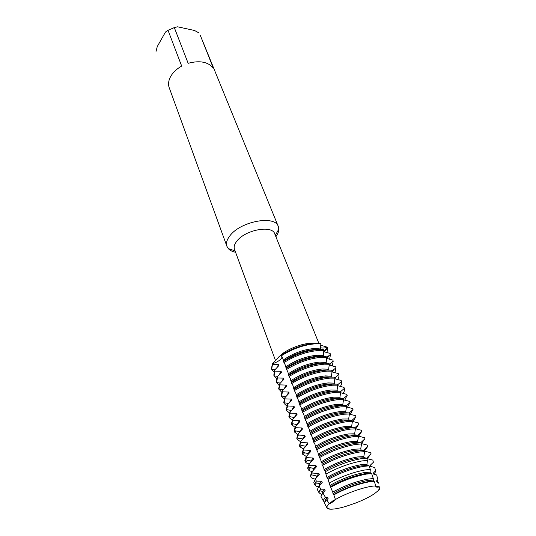 <?xml version="1.0" encoding="UTF-8"?>
<svg xmlns="http://www.w3.org/2000/svg" width="536" height="536" viewBox="0 0 536 536"><rect width="100%" height="100%" fill="white"/><g stroke="black" fill="none" stroke-linecap="round" stroke-linejoin="round"><path stroke-width="0.8" d="M333.131 500.597L335.429 499.539C334.859 500.698 332.796 502.132 329.231 503.833L333.131 500.597L329.231 503.833C325.801 507.009 326.042 508.785 329.955 509.167C333.452 509.368 338.544 508.503 345.231 506.58L355.201 503.21C362.885 500.242 369.21 497.133 374.182 493.891L378.53 490.427C379.984 488.879 380.339 487.706 379.589 486.909C377.337 487.304 376.058 487.204 375.756 486.608L375.843 485.985C367.81 485.703 346.893 492.691 335.429 499.539L333.131 500.597M375.843 485.985L374.242 481.362L368.54 481.951C356.768 484.316 345.197 488.624 333.828 494.869L335.429 499.539C346.893 492.691 367.81 485.703 375.843 485.985M375.783 486.112L379.595 486.909L375.783 486.112M318.84 343.261L274.713 233.81C272.234 224.819 245.327 229.79 236.932 241.012C234.46 244.115 233.642 246.888 234.487 249.334L275.471 360.473M314.304 343.342C305.339 342.102 287.289 348.614 280.06 355.716M275.879 236.704C277.856 234.038 278.834 231.505 278.827 229.1L278.305 226.507C275.109 214.909 240.564 221.234 229.951 235.719C226.855 239.672 225.85 243.21 226.922 246.332L228.282 248.604C229.89 250.392 232.316 251.612 235.565 252.262M278.305 226.507L200.263 35.269L213.321 68.072C208.035 61.821 199.647 60.226 188.156 63.302L174.307 27.591L168.036 30.297L181.684 66.082C176.927 68.755 173.356 72.045 170.977 75.938C168.699 79.837 168.036 83.549 168.987 87.073L226.922 246.332M278.573 364.493L272.496 364.359L272.322 363.864C278.104 361.82 281.36 359.482 282.083 356.849C281.36 359.482 278.104 361.82 272.322 363.864L279.209 356.494L281.413 354.839L281.346 355.81L282.707 358.128L283.457 361.163L283.819 361.097L283.524 361.639M320.89 343.449C311.382 341.888 292.381 347.522 281.166 355.314C292.381 347.522 311.382 341.888 320.89 343.449L320.474 348.963L314.458 348.487C303.188 349.512 292.73 353.405 283.088 360.172M320.729 345.211L327.596 347.288C324.387 348.166 321.989 348.279 320.401 347.63C321.989 348.279 324.387 348.166 327.596 347.288L327.014 352.688M272.322 363.864L271.484 368.788L272.322 363.864M156.023 51.449L157.262 46.558L165.497 32.019L168.036 30.297M174.307 27.591L177.59 26.8L194.535 30.485L198.983 32.924M323.409 356.252L323.804 350.651L323.402 349.666L318.351 349.499C306.418 350.49 294.807 354.537 283.531 361.639L285.266 364.949L285.641 366.993L286.385 367.951L286.103 368.52L287.839 371.843L288.589 374.885L288.971 374.865L289.078 376.486C300.515 369.425 312.24 365.324 324.24 364.178L329.305 364.259L329.714 365.244L335.563 366.805L335.971 367.797L334.92 372.788M318.049 349.499L314.846 349.465C303.57 350.497 293.112 354.397 283.457 361.163M327.791 347.763L323.905 350.872L324.293 351.844L330.096 353.412L330.491 354.383L329.627 359.328M320.675 349.465L320.474 348.963M323.175 355.676L317.151 355.241C305.848 356.333 295.349 360.246 285.641 366.993M283.899 362.638C295.189 355.542 306.806 351.489 318.746 350.49L323.804 350.651M281.346 355.81C292.569 348.695 304.133 344.675 316.039 343.737L321.084 343.938M321.352 356.293L317.547 356.232C306.244 357.331 295.731 361.251 286.016 367.991M326.169 363.107L326.545 357.425L326.143 356.433L321.084 356.306C309.111 357.365 297.453 361.438 286.103 368.52M330.491 354.376L326.598 357.532L326.994 358.51L332.823 360.078L333.218 361.056L332.266 366.028M325.901 362.45L319.871 362.061C308.542 363.22 297.989 367.153 288.214 373.88M286.479 369.532C297.842 362.45 309.507 358.376 321.479 357.298L326.545 357.425M324.521 363.133L320.273 363.066C308.937 364.225 298.378 368.172 288.589 374.885M328.95 370.021L328.655 369.284L329.312 364.259L328.903 363.261L323.838 363.173C311.838 364.306 300.127 368.406 288.703 375.475M328.655 369.284L322.618 368.949C311.255 370.168 300.656 374.128 290.814 380.828L293.071 385.813L293.822 388.868L294.224 388.895L294.358 390.603L295.725 392.901L296.475 395.957L296.89 396.01L297.038 397.766L298.405 400.057L299.155 403.119L299.577 403.199L299.745 404.995C311.483 398.007 323.416 393.793 335.536 392.345L340.641 392.272L340.219 391.226L335.121 391.3C323 392.734 311.074 396.948 299.349 403.936M327.704 370.048L323.02 369.961C311.657 371.187 301.044 375.153 291.195 381.846M331.764 377.002L331.436 376.178L332.099 371.167L331.69 370.155L326.618 370.101C314.585 371.314 302.827 375.441 291.323 382.49M335.971 367.797L332.059 371.039L332.461 372.038L338.337 373.599L338.745 374.597C339.248 376.011 338.866 377.679 337.593 379.609M331.436 376.178L325.385 375.897C313.995 377.19 303.349 381.17 293.44 387.843M291.711 383.515C303.222 376.473 314.994 372.339 327.02 371.12L332.099 371.167M330.886 377.022L325.794 376.915C314.398 378.215 303.745 382.202 293.822 388.868M334.605 384.051L334.236 383.146L334.92 378.135L334.504 377.116L329.426 377.103C317.366 378.383 305.547 382.543 293.976 389.572M338.745 374.597L334.833 377.887L335.235 378.892L341.137 380.453L341.546 381.458C342.042 382.872 341.626 384.547 340.286 386.496M334.236 383.146L328.186 382.918C316.763 384.272 306.063 388.278 296.086 394.918M294.358 390.603C305.949 383.582 317.774 379.421 329.834 378.128L334.92 378.135M334.089 384.064L328.595 383.943C317.171 385.31 306.465 389.317 296.475 395.957M337.466 391.166L337.07 390.175L337.767 385.17L337.352 384.138L332.26 384.165C320.166 385.525 308.3 389.712 296.649 396.72M338.243 385.88L337.626 384.801L338.035 385.813L343.958 387.374L344.373 388.386C344.869 389.793 344.413 391.481 343.007 393.444M337.07 390.175L331.007 390C319.563 391.427 308.81 395.454 298.76 402.067M297.038 397.766C308.703 390.757 320.582 386.57 332.675 385.203L337.767 385.17M337.298 391.173L331.422 391.039C319.972 392.479 309.212 396.506 299.155 403.119M338.611 391.159L337.834 391.159M344.755 400.171L347 395.622M344.373 388.386L340.447 391.776L340.863 392.794L346.805 394.355L347.228 395.38L343.295 398.817L343.717 399.849L349.686 401.404L350.108 402.435L346.176 405.926L346.591 406.965L352.588 408.519L353.016 409.564L349.077 413.102L349.499 414.154L355.522 415.702L355.951 416.753L352.005 420.345L352.433 421.41M342.919 398.375L340.347 398.315L339.925 397.277L333.861 397.149C322.384 398.65 311.584 402.697 301.46 409.29L302.291 410.449L302.07 411.226L303.838 414.576L305.225 419.668L306.592 421.939L306.934 423.929L307.805 425.175L307.604 426.02L309.379 429.376L310.82 434.622L312.187 436.88L312.522 438.863L313.419 440.183L313.245 441.101L315.027 444.465L315.356 446.441L316.274 447.801L316.106 448.759L317.895 452.123L318.216 454.093L319.155 455.493L319 456.491L320.789 459.861L321.104 461.818L322.062 463.258L321.915 464.297L323.711 467.673L324.025 469.623L324.997 471.104L326.973 477.509L327.965 479.03L329.955 485.469L333.828 494.869M339.931 397.27L340.641 392.265M340.347 398.315L334.276 398.201C322.793 399.709 311.986 403.762 301.855 410.348M374.242 481.362L373.264 480.055L373.291 478.541L371.636 473.563L370.55 473.301L370.081 472.149L370.302 469.435L369.143 465.831L367.395 465.462L366.932 464.33L367.441 460.417L366.738 458.153L364.266 457.711L363.81 456.585L364.648 451.62L364.199 450.501L361.177 450.026L360.721 448.913L361.545 443.949L361.097 442.837L358.115 442.421L357.666 441.322L358.47 436.344L358.021 435.245L355.08 434.89L354.638 433.798L355.428 428.82L354.986 427.728L352.078 427.433L351.636 426.355L352.413 421.37L351.971 420.284L349.103 420.05L348.668 418.978L349.425 413.986L348.99 412.914L346.156 412.733L345.727 411.675L346.47 406.677L346.042 405.618L343.241 405.491L342.812 404.439L343.543 399.441L343.114 398.389L338.008 398.503C325.855 400.017 313.882 404.258 302.07 411.226M347.489 407.246L349.861 402.704M342.812 404.439L336.742 404.372C325.231 405.946 314.377 410.013 304.187 416.573M302.471 412.298C314.29 405.33 326.277 401.082 338.43 399.555L343.536 399.441M343.234 405.491L337.164 405.43C325.647 407.012 314.786 411.085 304.582 417.645M346.042 405.618L340.923 405.772C328.742 407.367 316.709 411.641 304.823 418.589M350.236 414.382L352.748 409.859M345.727 411.675L339.65 411.661C328.106 413.31 317.205 417.403 306.94 423.936M305.225 419.668C317.124 412.72 329.164 408.445 341.352 406.837L346.47 406.677M346.156 412.733L340.072 412.727C328.528 414.388 317.62 418.482 307.342 425.008M348.99 412.914L343.871 413.115C331.657 414.79 319.57 419.092 307.604 426.02M353.003 421.584L355.656 417.082M348.668 418.978L342.584 419.025C331.014 420.747 320.059 424.86 309.714 431.359M308.012 427.105C319.992 420.184 332.086 415.882 344.3 414.194L349.425 413.986M349.097 420.05L343.013 420.103C331.436 421.839 320.474 425.953 310.123 432.452M351.971 420.284L346.846 420.532C334.605 422.288 322.458 426.623 310.411 433.524M355.797 428.854L358.591 424.378M352.44 421.41L358.483 422.958L358.912 424.016L354.966 427.661L355.402 428.733L361.472 430.281L361.907 431.353L357.954 435.044L358.39 436.13L364.487 437.671L364.929 438.756L360.969 442.502L361.411 443.6L367.535 445.135L367.977 446.233L364.018 450.032L364.467 451.138L370.611 452.672L371.059 453.778L367.093 457.637L367.542 458.756M351.636 426.355L345.546 426.455C333.948 428.257 322.94 432.398 312.522 438.863M310.82 434.622C322.88 427.728 335.034 423.393 347.281 421.618L352.413 421.37M352.072 427.433L345.981 427.547C334.377 429.363 323.362 433.497 312.937 439.962M354.986 427.728L349.847 428.016C337.573 429.865 325.372 434.227 313.245 441.101M357.954 435.044L358.604 436.19L361.552 431.748M354.638 433.798L348.541 433.959C336.91 435.842 325.848 440.002 315.356 446.441M313.661 442.213C325.801 435.339 338.008 430.971 350.289 429.115L355.428 428.82M355.08 434.89L348.976 435.065C337.345 436.954 326.277 441.121 315.771 447.553M358.021 435.245L352.882 435.58C340.574 437.51 328.32 441.905 316.106 448.759M361.552 443.486L364.527 439.205M357.666 441.322L351.562 441.543C339.904 443.507 328.789 447.687 318.216 454.093M316.528 449.878C328.749 443.031 341.017 438.636 353.325 436.686L358.47 436.344M358.108 442.421L352.005 442.656C340.34 444.625 329.218 448.813 318.639 455.211M361.097 442.837L355.944 443.218C343.61 445.235 331.295 449.657 319 456.491M364.534 450.85L367.529 446.736M360.721 448.913L354.611 449.202C342.926 451.245 331.757 455.453 321.111 461.818M319.423 457.623C331.73 450.796 344.052 446.367 356.393 444.337L361.545 443.949M361.17 450.026L355.06 450.32C343.368 452.377 332.193 456.585 321.533 462.95M364.199 450.501L359.04 450.93C346.671 453.041 334.303 457.496 321.915 464.297M367.542 458.28L370.543 454.361M363.81 456.585L357.693 456.933C345.975 459.057 334.752 463.292 324.025 469.623M322.344 465.442C334.739 458.642 347.12 454.186 359.488 452.062L364.648 451.62M364.266 457.711L358.149 458.066C346.423 460.203 335.194 464.437 324.454 470.769M366.738 458.153L361.552 458.622C349.365 460.793 337.171 465.201 324.977 471.868M372.949 460.538L373.398 462.287L370.202 465.315L370.657 466.441L374.731 467.506L375.622 470.99L374.497 474.4M366.932 464.33L360.808 464.739C349.063 466.957 337.781 471.211 326.973 477.509M325.881 474.085C337.988 467.472 350.108 463.077 362.236 460.9L367.441 460.417M367.388 465.462L361.264 465.885C349.512 468.109 338.229 472.37 327.409 478.661M369.143 465.831L363.864 466.34C351.877 468.558 339.925 472.92 328.012 479.412M374.892 468.122L374.731 467.506M370.081 472.149L363.957 472.631C352.179 474.93 340.842 479.211 329.955 485.469M329.412 482.983C341.191 476.551 353.043 472.216 364.949 469.965L370.296 469.435M370.543 473.301L364.413 473.784C352.634 476.095 341.291 480.383 330.39 486.634M371.636 473.563L366.195 474.112C354.35 476.397 342.611 480.718 330.973 487.077M376.842 475.7L377.934 479.914L377.505 482.199M373.264 480.055L367.133 480.598C355.321 482.99 343.931 487.291 332.963 493.515M332.809 492.041C344.28 485.763 355.904 481.455 367.689 479.117L373.291 478.541M373.733 481.214L367.596 481.764C355.783 484.169 344.387 488.477 333.405 494.688M378.811 483.305L378.651 482.675M355.201 503.21C362.885 500.242 369.21 497.133 374.182 493.891L378.53 490.427L379.823 487.217M324.829 502.279L323.335 500.979L324.012 498.828L325.379 497.281L327.663 497.234L328.099 498.406L326.819 499.773L329.231 503.833C327.429 505.435 326.632 506.714 326.839 507.659L329.955 509.167C333.452 509.368 338.544 508.503 345.231 506.58M289.078 376.493L290.445 378.791L290.814 380.828M299.738 404.995L301.105 407.28L301.46 409.29M325.379 497.281L322.866 492.865L325.138 490.393L324.702 489.234L320.816 489.18L319.034 485.951L322.203 482.46L321.774 481.308L316.387 481.087L315.289 479.043L319.295 474.608L318.873 473.469L312.254 473.047L311.838 471.915L316.421 466.829L315.999 465.697L309.419 465.302L309.011 464.183L313.567 459.124L313.158 458.012L306.612 457.63L306.21 456.518L310.746 451.5L310.344 450.394L303.838 450.039L303.436 448.94L307.959 443.949L307.55 442.857L305.252 446.91M307.55 442.85L301.085 442.515L300.689 441.43L305.192 436.472L304.79 435.386L298.358 435.065L297.969 433.986L302.451 429.061L302.056 427.989L295.664 427.688L295.269 426.623L299.738 421.725L299.343 420.666L292.991 420.385L292.602 419.326L297.051 414.462L296.663 413.41L290.345 413.149L289.963 412.097L294.391 407.266L294.003 406.221L287.725 405.98L287.343 404.941L291.752 400.137L291.37 399.106L285.125 398.878L284.75 397.853L289.139 393.076L288.763 392.05L282.552 391.843L282.177 390.824L286.552 386.081L286.177 385.069L280.006 384.875L279.631 383.87L283.993 379.153L283.618 378.148L277.481 377.974L277.112 376.976L281.454 372.286L281.085 371.287L274.975 371.133L274.613 370.142L278.934 365.485L278.573 364.5L276.824 367.79M333.218 361.056L329.318 364.252L329.7 364.822L331.161 362.993M341.546 381.458L337.626 384.794M367.549 458.756L372.835 460.096M375.568 470.769L373.337 473.074L373.8 474.206L376.627 474.963M377.833 479.753L376.507 480.906L376.969 482.052L378.503 482.467M326.819 499.773C325.171 501.328 324.448 502.574 324.662 503.505L324.963 504.081M328.099 498.406L326.203 500.383M377.183 482.112L376.507 480.906M327.663 497.234L325.734 499.264L325.191 501.622M374.007 474.266L373.337 473.074M370.865 466.501L370.202 465.315M367.756 458.816L367.093 457.637M364.674 451.198L364.018 450.032M361.626 443.661L360.969 442.502M355.609 428.8L354.966 427.661M352.648 421.47L352.005 420.345M349.707 414.221L349.077 413.102M346.799 407.032L346.176 405.926M343.918 399.916L343.295 398.817M341.07 392.861L340.447 391.776M335.442 378.959L334.833 377.887M332.668 372.105L332.059 371.039M329.915 365.311L329.7 364.822M327.195 358.577L326.598 357.532M324.494 351.911L323.898 350.872M322.866 492.865L320.997 496.517L321.319 497.127M325.138 490.393L323.215 492.477M324.702 489.234L322.706 491.452L322.23 493.555M321.533 494.48L319.054 492.818L319.61 490.681L320.816 489.18M319.034 485.951L317.359 489.582L317.701 490.239M322.203 482.46L320.501 484.296M321.774 481.308L319.711 483.713L319.315 485.623M318.377 486.715C316.307 486.454 315.121 485.797 314.813 484.738L315.255 482.635L316.387 481.087M315.289 479.043L313.754 482.715L314.123 483.412M319.295 474.608L317.828 476.189M318.873 473.469L316.763 476.055L316.434 477.743M315.315 479.017C312.796 478.795 311.302 478.099 310.846 476.926L311.121 474.722L312.254 473.047M311.838 471.915L310.438 475.807L310.846 476.926M316.421 466.829L315.195 468.142M315.999 465.697L313.848 468.484L313.587 469.931M312.267 471.425C309.909 471.144 308.508 470.427 308.053 469.261L308.234 467.184L309.419 465.302M309.011 464.183L307.651 468.156L308.053 469.261M313.567 459.124L312.595 460.169M313.158 458.012L310.981 460.987L310.78 462.186M309.259 463.901C307.054 463.566 305.734 462.823 305.292 461.677L305.379 459.721L306.612 457.63M306.21 456.518L304.89 460.578L305.292 461.677M310.753 451.5L310.043 452.257M310.344 450.394L308.146 453.563L307.999 454.515M306.284 456.431L302.559 454.16L302.565 452.337L303.838 450.039M303.436 448.94L302.163 453.067L302.559 454.16M307.959 443.949L307.517 444.418M303.363 449.027L299.845 446.716L299.798 445.027L301.085 442.515M300.689 441.43L299.457 445.637L299.845 446.716M304.79 435.386L302.532 439.379M300.495 441.691L297.165 439.339L297.058 437.798L298.358 435.071M297.969 433.986L296.776 438.274L297.165 439.339M302.056 427.989L299.845 431.916M297.674 434.415L294.505 432.036L294.365 430.636L295.664 427.695M295.269 426.623L294.123 430.978L294.505 432.036M299.343 420.666L297.185 424.519M294.887 427.205L291.872 424.807L291.705 423.547L292.991 420.385M292.602 419.326L291.49 423.755L291.872 424.807M296.663 413.41L294.552 417.189M292.147 420.057L289.266 417.638L289.078 416.532L290.345 413.149M289.963 412.097L288.891 416.599L289.266 417.638M294.003 406.221L291.946 409.933M289.44 412.968L286.68 410.536L286.492 409.584L287.725 405.98M287.343 404.941L286.304 409.511L286.68 410.536M291.37 399.106L289.366 402.744M286.767 405.946L284.12 403.508L283.939 402.704L285.125 398.878M284.75 397.853L283.752 402.489L284.12 403.508M288.763 392.05L286.814 395.622M284.12 398.985L281.42 395.896L282.552 391.843M282.177 390.824L281.219 395.528L281.588 396.54M286.177 385.069L284.281 388.567M281.514 392.084L278.934 389.149L280.006 384.875M279.631 383.87L278.707 388.633L279.075 389.632M283.618 378.148L281.775 381.572M278.934 385.25L276.482 382.476L277.481 377.974M277.112 376.976L276.221 381.8L276.583 382.791M281.085 371.287L279.29 374.651M276.388 378.47L274.064 375.863L274.975 371.133M274.613 370.142L273.809 375.16M273.869 371.75L271.672 369.297L272.496 364.359M275.33 235.331L278.827 229.1M235.056 250.868L228.282 248.604M377.934 479.914L376.667 475.03M326.839 507.659L324.662 503.505M325.734 499.264L324.012 498.828M337.767 384.969L338.136 384.493M335.054 378.182L335.724 377.324M332.367 371.468L333.392 370.168M324.421 351.737L327.188 348.367M327.054 358.242L329.064 355.763M322.706 491.452L319.61 490.681M319.711 483.713L315.255 482.635M316.441 482.923L315.456 484.289M316.763 476.055L311.121 474.722M313.848 468.484L308.234 467.184M310.438 467.693L309.051 469.583M310.981 460.987L305.379 459.721M307.47 460.196L306.156 461.965M308.146 453.563L302.565 452.337M304.528 452.766L303.289 454.414M305.346 446.213L299.798 445.027M301.601 445.416L300.455 446.917M302.585 438.944L297.058 437.798M298.693 438.133L297.654 439.487M299.865 431.748L294.365 430.636M295.805 430.924L294.88 432.11M297.105 424.606L291.705 423.547M292.937 423.788L292.147 424.793M294.257 417.517L289.078 416.532M290.09 416.72L289.433 417.537M291.437 410.496L286.492 409.584M287.256 409.725L286.76 410.335M288.636 403.541L283.939 402.704M284.435 402.791L284.107 403.193M285.856 396.66L281.42 395.896M283.102 389.846L278.934 389.149M280.362 383.093L276.482 382.476M277.648 376.413L274.064 375.863M274.948 369.793L271.678 369.317L271.497 368.815M314.813 484.738L313.754 482.715M319.054 492.818L317.359 489.582M323.335 500.979L320.997 496.517M274.117 376.017L273.762 375.033"/></g></svg>
